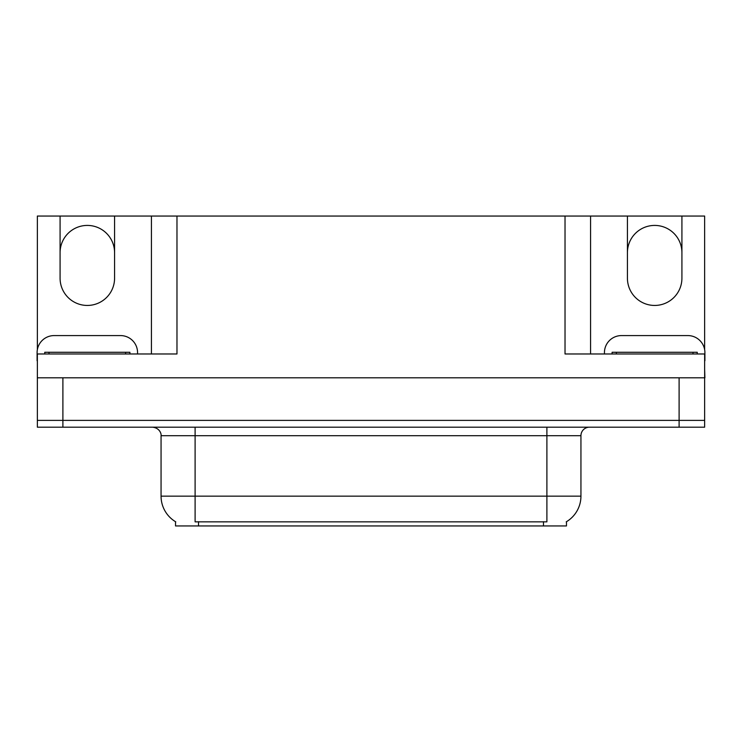 <?xml version="1.0" encoding="UTF-8"?>
<svg xmlns="http://www.w3.org/2000/svg" width="742" height="742" viewBox="0 0 742 742"><rect width="100%" height="100%" fill="white"/><g stroke="black" fill="none" stroke-linecap="round" stroke-linejoin="round"><path stroke-width="1.11" d="M37.36 349.668L37.36 216.052L60.083 216.052L60.083 278.204A27.241 27.241 0 0 0 87.333 305.444A27.241 27.241 0 0 0 114.574 278.204L114.574 216.052L627.426 216.052L627.426 278.204A27.241 27.241 0 0 0 654.667 305.444A27.241 27.241 0 0 0 681.917 278.204L681.917 216.052L704.64 216.052L704.64 349.668M566.471 521.7L566.471 525.948L175.529 525.948L175.529 521.7M60.083 252.66A27.241 27.241 0 0 1 87.333 225.42A27.241 27.241 0 0 1 114.574 252.66M565.024 216.052L565.024 353.971L704.64 353.971L704.64 420.38L37.36 420.38L37.36 369.293M704.64 369.293L704.9 377.808L37.36 377.808L37.36 353.971L176.976 353.971L176.976 216.052M151.433 216.052L151.433 353.971M590.567 216.052L590.567 353.971L590.567 216.052M681.917 216.052L627.426 216.052M60.083 216.052L114.574 216.052M681.917 252.66A27.241 27.241 0 0 0 654.667 225.42A27.241 27.241 0 0 0 627.426 252.66M175.78 521.858A29.801 29.801 0 0 1 161.06 496.148L195.109 496.148L195.109 521.858L546.891 521.858L546.891 496.148L580.94 496.148L580.94 435.702A8.514 8.514 0 0 1 589.454 427.188M161.06 496.148L161.06 435.702C161.487 434.32 160.031 427.976 152.546 427.188M566.22 521.858A29.801 29.801 0 0 0 580.94 496.148M62.894 427.188L704.64 427.188L704.64 420.38L37.36 420.38L37.36 427.188L62.894 427.188L62.894 377.808M704.64 427.188L704.64 420.38M37.36 360.788A17.029 17.029 0 0 0 37.1 360.779L37.1 352.608A17.029 17.029 0 0 1 54.129 335.579L120.529 335.579A17.029 17.029 0 0 1 137.558 352.608L137.558 353.971M604.442 353.971L604.442 352.608A17.029 17.029 0 0 1 621.471 335.579L687.871 335.579A17.029 17.029 0 0 1 704.9 352.608L704.9 360.779A17.029 17.029 0 0 0 704.64 360.788M44.761 353.971L44.761 352.274L129.896 352.274L129.896 353.971M612.104 353.971L612.104 352.274L697.239 352.274L697.239 353.971M679.106 377.808L679.106 427.188M543.487 525.948L543.487 521.7M198.513 525.948L198.513 521.7M546.891 427.188L546.891 435.702L161.06 435.702M580.94 435.702L546.891 435.702L546.891 496.148L195.109 496.148L195.109 427.188M125.639 352.274L125.639 353.971M49.018 352.274L49.018 353.971M692.982 352.274L692.982 353.971M616.361 352.274L616.361 353.971"/></g></svg>
